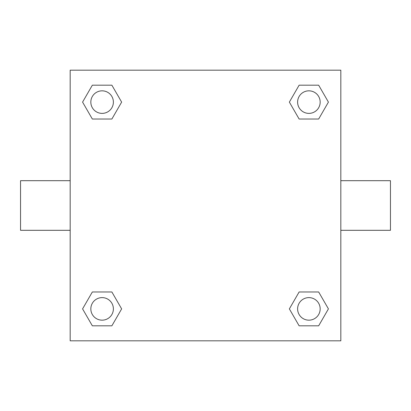 <?xml version="1.0" encoding="UTF-8"?>
<svg xmlns="http://www.w3.org/2000/svg" width="411" height="411" viewBox="0 0 411 411"><rect width="100%" height="100%" fill="white"/><g stroke="black" fill="none" stroke-linecap="round" stroke-linejoin="round"><path stroke-width="0.62" d="M340.827 180.691L390.45 180.691L390.45 230.309L340.827 230.309M70.173 230.309L20.55 230.309L20.55 180.691L70.173 180.691M70.173 70.173L340.827 70.173L340.827 340.827L70.173 340.827L70.173 70.173M92.341 291.974L111.874 291.974L121.641 308.892L111.874 325.81L92.341 325.81L82.575 308.892L92.341 291.974L111.874 291.974L92.341 291.974M299.126 85.19L318.659 85.19L328.425 102.108L318.659 119.026L299.126 119.026L289.359 102.108L299.126 85.19L318.659 85.19L299.126 85.19M92.341 85.19L111.874 85.19L121.641 102.108L111.874 119.026L92.341 119.026L82.575 102.108L92.341 85.19L111.874 85.19L92.341 85.19M299.126 291.974L318.659 291.974L328.425 308.892L318.659 325.81L299.126 325.81L289.359 308.892L299.126 291.974L318.659 291.974L299.126 291.974M318.659 325.81L299.126 325.81L318.659 325.81M320.169 308.892A11.277 11.277 0 0 0 303.251 299.126A11.277 11.277 0 0 0 303.251 318.659A11.277 11.277 0 0 0 320.169 308.892M111.874 325.81L92.341 325.81L111.874 325.81M113.385 308.892A11.277 11.277 0 0 0 96.472 299.126A11.277 11.277 0 0 0 96.472 318.659A11.277 11.277 0 0 0 113.385 308.892M318.659 119.026L299.126 119.026L318.659 119.026M320.169 102.108A11.277 11.277 0 0 0 303.251 92.341A11.277 11.277 0 0 0 303.251 111.874A11.277 11.277 0 0 0 320.169 102.108M111.874 119.026L92.341 119.026L111.874 119.026M113.385 102.108A11.277 11.277 0 0 0 96.472 92.341A11.277 11.277 0 0 0 96.472 111.874A11.277 11.277 0 0 0 113.385 102.108"/></g></svg>

